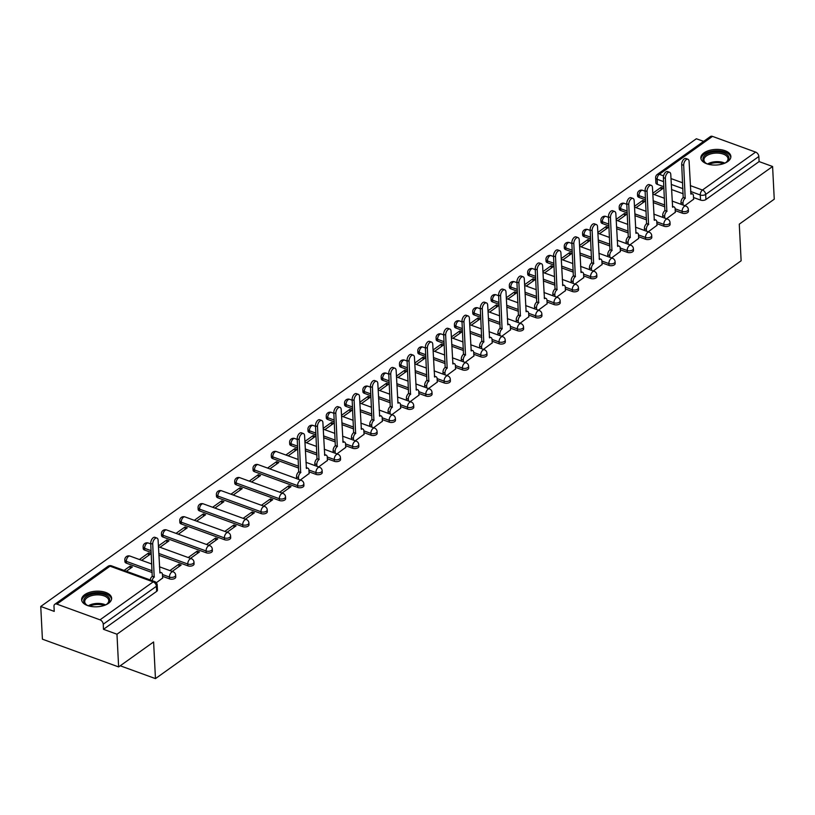 <?xml version="1.0" encoding="UTF-8"?>
<svg xmlns="http://www.w3.org/2000/svg" width="815" height="815" viewBox="0 0 815 815"><rect width="100%" height="100%" fill="white"/><g stroke="black" fill="none" stroke-linecap="round" stroke-linejoin="round"><path stroke-width="1.22" d="M675.217 210.596L682.226 213.143A3.851 2.007 -2.9 0 0 687.626 212.583A3.851 2.007 -2.9 0 0 688.42 211.279L688.329 209.465A3.851 2.007 177.1 0 1 687.534 210.769A3.851 2.007 177.1 0 1 682.135 211.34L675.126 208.783M656.91 223.656L663.919 226.203A3.851 2.007 -2.9 0 0 669.319 225.643A3.851 2.007 -2.9 0 0 670.113 224.339L670.022 222.526A3.851 2.007 177.1 0 1 669.227 223.83A3.851 2.007 177.1 0 1 663.828 224.4L656.819 221.843M638.603 236.717L645.612 239.264A3.851 2.007 -2.9 0 0 651.002 238.703A3.851 2.007 -2.9 0 0 651.806 237.399L651.715 235.586A3.851 2.007 177.1 0 1 650.91 236.9A3.851 2.007 177.1 0 1 645.521 237.46L638.512 234.914M620.297 249.777L627.295 252.334A3.851 2.007 -2.9 0 0 632.695 251.764A3.851 2.007 -2.9 0 0 633.489 250.46L633.398 248.657A3.851 2.007 177.1 0 1 632.603 249.961A3.851 2.007 177.1 0 1 627.204 250.521L620.195 247.974M601.979 262.838L608.988 265.395A3.851 2.007 -2.9 0 0 614.388 264.824A3.851 2.007 -2.9 0 0 615.182 263.52L615.091 261.717A3.851 2.007 177.1 0 1 614.296 263.021A3.851 2.007 177.1 0 1 608.897 263.581L601.888 261.034M583.672 275.908L590.681 278.455A3.851 2.007 -2.9 0 0 596.081 277.895A3.851 2.007 -2.9 0 0 596.875 276.58L596.784 274.777A3.851 2.007 177.1 0 1 595.989 276.081A3.851 2.007 177.1 0 1 590.59 276.652L583.581 274.095M565.366 288.968L572.375 291.515A3.851 2.007 -2.9 0 0 577.764 290.955A3.851 2.007 -2.9 0 0 578.568 289.651L578.477 287.838A3.851 2.007 177.1 0 1 577.672 289.142A3.851 2.007 177.1 0 1 572.283 289.712L565.274 287.155M547.059 302.029L554.057 304.576A3.851 2.007 -2.9 0 0 559.457 304.015A3.851 2.007 -2.9 0 0 560.251 302.711L560.16 300.898A3.851 2.007 177.1 0 1 559.365 302.202A3.851 2.007 177.1 0 1 553.966 302.772L546.957 300.215M528.741 315.089L535.75 317.636A3.851 2.007 -2.9 0 0 541.15 317.076A3.851 2.007 -2.9 0 0 541.944 315.772L541.853 313.969A3.851 2.007 177.1 0 1 541.058 315.273A3.851 2.007 177.1 0 1 535.659 315.833L528.65 313.286M510.435 328.15L517.444 330.707A3.851 2.007 -2.9 0 0 522.843 330.136A3.851 2.007 -2.9 0 0 523.638 328.832L523.546 327.029A3.851 2.007 177.1 0 1 522.751 328.333A3.851 2.007 177.1 0 1 517.352 328.893L510.343 326.346M492.128 341.21L499.137 343.767A3.851 2.007 -2.9 0 0 504.526 343.197A3.851 2.007 -2.9 0 0 505.331 341.893L505.239 340.089A3.851 2.007 177.1 0 1 504.434 341.393A3.851 2.007 177.1 0 1 499.045 341.954L492.036 339.407M473.821 354.281L480.83 356.827A3.851 2.007 -2.9 0 0 486.219 356.267A3.851 2.007 -2.9 0 0 487.024 354.963L486.932 353.15A3.851 2.007 177.1 0 1 486.127 354.454A3.851 2.007 177.1 0 1 480.738 355.024L473.719 352.467M455.504 367.341L462.513 369.888A3.851 2.007 -2.9 0 0 467.912 369.327A3.851 2.007 -2.9 0 0 468.707 368.023L468.615 366.21A3.851 2.007 177.1 0 1 467.82 367.514A3.851 2.007 177.1 0 1 462.421 368.085L455.412 365.528M437.197 380.401L444.206 382.948A3.851 2.007 -2.9 0 0 449.605 382.388A3.851 2.007 -2.9 0 0 450.4 381.084L450.308 379.27A3.851 2.007 177.1 0 1 449.513 380.585A3.851 2.007 177.1 0 1 444.114 381.145L437.105 378.598M418.89 393.462L425.899 396.019A3.851 2.007 -2.9 0 0 431.288 395.448A3.851 2.007 -2.9 0 0 432.093 394.144L432.001 392.341A3.851 2.007 177.1 0 1 431.196 393.645A3.851 2.007 177.1 0 1 425.807 394.205L418.798 391.658M400.583 406.522L407.592 409.079A3.851 2.007 -2.9 0 0 412.981 408.509A3.851 2.007 -2.9 0 0 413.786 407.205L413.694 405.401A3.851 2.007 177.1 0 1 412.889 406.705A3.851 2.007 177.1 0 1 407.5 407.266L400.491 404.719M382.266 419.593L389.275 422.139A3.851 2.007 -2.9 0 0 394.674 421.569A3.851 2.007 -2.9 0 0 395.469 420.265L395.377 418.462A3.851 2.007 177.1 0 1 394.582 419.766A3.851 2.007 177.1 0 1 389.183 420.336L382.174 417.779M363.959 432.653L370.968 435.2A3.851 2.007 -2.9 0 0 376.367 434.639A3.851 2.007 -2.9 0 0 377.162 433.336L377.07 431.522A3.851 2.007 177.1 0 1 376.275 432.826A3.851 2.007 177.1 0 1 370.876 433.397L363.867 430.84M345.652 445.713L352.661 448.26A3.851 2.007 -2.9 0 0 358.06 447.7A3.851 2.007 -2.9 0 0 358.855 446.396L358.763 444.582A3.851 2.007 177.1 0 1 357.968 445.887A3.851 2.007 177.1 0 1 352.569 446.457L345.56 443.9M327.345 458.774L334.354 461.321A3.851 2.007 -2.9 0 0 339.743 460.76A3.851 2.007 -2.9 0 0 340.548 459.456L340.456 457.653A3.851 2.007 177.1 0 1 339.651 458.957A3.851 2.007 177.1 0 1 334.262 459.517L327.253 456.971M309.028 471.834L316.037 474.391A3.851 2.007 -2.9 0 0 321.436 473.821A3.851 2.007 -2.9 0 0 322.231 472.517L322.139 470.713A3.851 2.007 177.1 0 1 321.344 472.017A3.851 2.007 177.1 0 1 315.945 472.578L308.936 470.031M254.586 471.742L297.73 487.452A3.851 2.007 -2.9 0 0 303.129 486.881A3.851 2.007 -2.9 0 0 303.924 485.577L303.832 483.774A3.851 2.007 177.1 0 1 303.037 485.078A3.851 2.007 177.1 0 1 297.638 485.638L254.494 469.939A3.851 2.007 177.1 0 1 252.996 468.462L253.088 470.265A3.851 2.007 -2.9 0 0 254.586 471.742L254.494 469.939A3.851 2.078 110 0 1 256.674 464.978A3.851 2.078 110 0 1 258.161 464.642A3.851 3.851 0 0 0 252.996 468.462M236.279 484.803L279.423 500.512A3.851 2.007 -2.9 0 0 284.822 499.952A3.851 2.007 -2.9 0 0 285.617 498.637L285.525 496.834A3.851 2.007 177.1 0 1 284.73 498.138A3.851 2.007 177.1 0 1 279.331 498.709L236.187 483A3.851 2.007 177.1 0 1 234.689 481.522L234.781 483.326A3.851 2.007 -2.9 0 0 236.279 484.803L236.187 483A3.851 2.078 110 0 1 238.367 478.038A3.851 2.078 110 0 1 239.855 477.702A3.851 3.851 0 0 0 234.689 481.522M217.972 497.873L261.116 513.572A3.851 2.007 -2.9 0 0 266.505 513.012A3.851 2.007 -2.9 0 0 267.31 511.708L267.218 509.895A3.851 2.007 177.1 0 1 266.413 511.199A3.851 2.007 177.1 0 1 261.024 511.769L217.88 496.06A3.851 2.007 177.1 0 1 216.372 494.583L216.464 496.386A3.851 2.007 -2.9 0 0 217.972 497.873L217.88 496.06A3.851 2.078 110 0 1 220.06 491.099A3.851 2.078 110 0 1 221.537 490.773A3.851 3.851 0 0 0 216.372 494.583M199.655 510.934L242.799 526.633A3.851 2.007 -2.9 0 0 248.198 526.072A3.851 2.007 -2.9 0 0 248.993 524.768L248.901 522.955A3.851 2.007 177.1 0 1 248.106 524.269A3.851 2.007 177.1 0 1 242.707 524.829L199.563 509.12A3.851 2.007 177.1 0 1 198.065 507.643L198.157 509.457A3.851 2.007 -2.9 0 0 199.655 510.934L199.563 509.12A3.851 2.078 110 0 1 201.743 504.159A3.851 2.078 110 0 1 203.23 503.833A3.851 3.851 0 0 0 198.065 507.643M181.348 523.994L224.492 539.703A3.851 2.007 -2.9 0 0 229.891 539.133A3.851 2.007 -2.9 0 0 230.686 537.829L230.594 536.025A3.851 2.007 177.1 0 1 229.799 537.33A3.851 2.007 177.1 0 1 224.4 537.89L181.256 522.191A3.851 2.007 177.1 0 1 179.758 520.704L179.85 522.517A3.851 2.007 -2.9 0 0 181.348 523.994L181.256 522.191A3.851 2.078 110 0 1 183.436 517.23A3.851 2.078 110 0 1 184.924 516.893A3.851 3.851 0 0 0 179.758 520.704M163.041 537.054L206.185 552.764A3.851 2.007 -2.9 0 0 211.584 552.193A3.851 2.007 -2.9 0 0 212.379 550.889L212.287 549.086A3.851 2.007 177.1 0 1 211.493 550.39A3.851 2.007 177.1 0 1 206.093 550.95L162.949 535.251A3.851 2.007 177.1 0 1 161.452 533.774L161.543 535.577A3.851 2.007 -2.9 0 0 163.041 537.054L162.949 535.251A3.851 2.078 110 0 1 165.129 530.29A3.851 2.078 110 0 1 166.617 529.954A3.851 3.851 0 0 0 161.452 533.774M158.874 555.27L187.878 565.824A3.851 2.007 -2.9 0 0 193.267 565.253A3.851 2.007 -2.9 0 0 194.072 563.949L193.98 562.146A3.851 2.007 177.1 0 1 193.175 563.45A3.851 2.007 177.1 0 1 187.786 564.021L158.782 553.456M162.552 576.337L169.561 578.884A3.851 2.007 -2.9 0 0 174.96 578.324A3.851 2.007 -2.9 0 0 175.755 577.02L175.663 575.207A3.851 2.007 177.1 0 1 174.868 576.511A3.851 2.007 177.1 0 1 169.469 577.081L162.46 574.524M84.74 594.665A15.016 7.804 -2.9 0 0 81.632 599.748A15.016 7.804 -2.9 0 0 91.983 606.594A15.016 7.804 -2.9 0 0 108.517 603.324A15.016 7.804 -2.9 0 0 111.635 598.23A15.016 7.804 -2.9 0 0 101.274 591.395A15.016 7.804 -2.9 0 0 84.74 594.665M703.977 152.894A15.016 7.804 -2.9 0 0 700.859 157.978A15.016 7.804 -2.9 0 0 711.22 164.824A15.016 7.804 -2.9 0 0 727.754 161.553A15.016 7.804 -2.9 0 0 730.861 156.46A15.016 7.804 -2.9 0 0 720.511 149.624A15.016 7.804 -2.9 0 0 703.977 152.894M703.62 141.392L696.367 138.754L40.75 606.482L54.238 611.393L53.984 606.299A3.851 2.557 -125.5 0 1 54.799 604.272A3.851 2.557 -125.5 0 1 56.867 604.119L100.011 619.828L153.179 581.89L110.035 566.191L56.867 604.119M118.633 666.925L116.973 634.223L772.589 166.494L774.25 199.196L739.276 224.145L741.13 260.79L155.461 678.61L153.607 641.965L118.633 666.925L42.411 639.174L40.75 606.482M712.483 136.39L659.315 174.318A3.851 2.557 -125.5 0 0 657.247 174.471L710.415 136.543A3.851 2.557 54.5 0 1 712.483 136.39L755.627 152.099A3.851 2.557 54.5 0 1 758.846 156.49L759.101 161.584L705.933 199.512A3.851 2.007 177.1 0 1 700.533 200.083L693.524 197.525M683.184 193.766L671.54 189.528M663.858 186.727L657.389 184.373L657.135 179.28A3.851 2.007 177.1 0 1 655.637 177.802L655.892 182.896A3.851 2.007 -2.9 0 0 657.389 184.373M759.101 161.584L772.589 166.494M103.485 629.312L156.653 591.384A3.851 2.007 -2.9 0 0 157.448 590.08L157.193 584.987A3.851 2.007 177.1 0 1 156.399 586.291L103.23 624.219L103.485 629.312L116.973 634.223M103.23 624.219A3.851 2.557 -125.5 0 0 100.011 619.828M156.327 582.745L162.643 578.008M126.376 571.264L132.366 566.985L130.074 566.16L130.196 568.534M172.179 571.437L181.164 565.029L178.882 564.194L178.994 566.568M141.688 560.333L150.673 553.925L148.391 553.09L148.503 555.473M190.486 558.377L199.471 551.959L197.189 551.134L197.312 553.507M159.995 547.273L168.98 540.865L166.698 540.029L166.82 542.413M208.803 545.306L217.788 538.898L215.496 538.063L215.618 540.447M178.312 534.212L187.297 527.804L185.005 526.969L185.127 529.343M227.11 532.246L236.095 525.838L233.803 525.003L233.925 527.386M196.619 521.152L205.604 514.744L203.312 513.908L203.434 516.282M245.417 519.186L254.402 512.778L252.12 511.942L252.232 514.326M214.926 508.091L223.911 501.673L221.629 500.848L221.741 503.222M263.724 506.125L272.709 499.717L270.427 498.882L270.549 501.256M233.233 495.021L242.218 488.613L239.936 487.788L240.058 490.161M282.031 493.065L291.026 486.647L288.734 485.822L288.856 488.195M251.55 481.96L260.535 475.553L258.243 474.717L258.365 477.101M300.348 480.004L309.119 473.515M269.857 468.9L278.842 462.492L276.55 461.657L276.672 464.041M318.655 466.934L327.426 460.444M288.164 455.84L297.149 449.432L294.867 448.596L294.979 450.97M336.962 453.873L345.733 447.384M306.471 442.779L315.456 436.371L313.174 435.536L313.296 437.91M355.269 440.813L364.04 434.324M324.788 429.719L333.773 423.301L331.481 422.476L331.603 424.849M373.586 427.753L382.357 421.263M343.095 416.648L352.08 410.24L349.788 409.405L349.91 411.789M391.893 414.692L400.664 408.203M361.402 403.588L370.387 397.18L368.105 396.345L368.217 398.729M410.2 401.622L418.971 395.143M379.709 390.528L388.694 384.12L386.412 383.284L386.534 385.658M428.507 388.561L437.278 382.072M398.026 377.467L407.011 371.059L404.719 370.224L404.841 372.598M446.824 375.501L455.595 369.012M416.333 364.407L425.318 357.989L423.026 357.164L423.148 359.537M465.131 362.441L473.902 355.951M434.639 351.336L443.625 344.928L441.343 344.103L441.455 346.477M483.438 349.38L492.209 342.891M452.946 338.276L461.932 331.868L459.65 331.033L459.772 333.416M501.745 336.32L510.516 329.831M471.264 325.216L480.249 318.808L477.957 317.972L478.079 320.356M520.062 323.249L528.833 316.76M489.571 312.155L498.556 305.747L496.264 304.912L496.386 307.286M538.369 310.189L547.14 303.7M507.877 299.095L516.863 292.687L514.581 291.852L514.693 294.225M556.676 297.129L565.447 290.639M526.184 286.034L535.17 279.616L532.888 278.791L533.01 281.165M574.982 284.068L583.754 277.579M544.491 272.964L553.477 266.556L551.195 265.721L551.317 268.104M593.3 271.008L602.071 264.518M562.808 259.904L571.794 253.496L569.502 252.66L569.624 255.044M611.607 257.937L620.378 251.458M581.115 246.843L590.101 240.435L587.819 239.6L587.931 241.984M629.914 244.877L638.685 238.388M599.422 233.783L608.408 227.375L606.126 226.539L606.248 228.913M648.22 231.817L656.992 225.327M617.729 220.722L626.715 214.304L624.433 213.479L624.555 215.853M666.538 218.756L675.309 212.267M636.046 207.652L645.032 201.244L642.74 200.419L642.862 202.792M664.877 206.827L653.233 202.589M645.551 199.787L639.082 197.444L638.991 195.631A3.851 2.007 177.1 0 1 637.493 194.153L637.585 195.957A3.851 2.007 -2.9 0 0 639.082 197.444M646.57 219.887L634.916 215.649M627.234 212.858L620.775 210.504L620.684 208.691A3.851 2.007 177.1 0 1 619.186 207.214L619.278 209.017A3.851 2.007 -2.9 0 0 620.775 210.504M628.253 232.947L616.609 228.709M608.927 225.918L602.468 223.565L602.377 221.751A3.851 2.007 177.1 0 1 600.879 220.274L600.971 222.088A3.851 2.007 -2.9 0 0 602.468 223.565M609.946 246.018L598.302 241.77M590.62 238.978L584.151 236.625L584.06 234.822A3.851 2.007 177.1 0 1 582.562 233.334L582.654 235.148A3.851 2.007 -2.9 0 0 584.151 236.625M591.639 259.078L579.995 254.84M572.313 252.039L565.844 249.685L565.753 247.882A3.851 2.007 177.1 0 1 564.255 246.405L564.347 248.208A3.851 2.007 -2.9 0 0 565.844 249.685M573.332 272.139L561.678 267.901M553.996 265.099L547.537 262.746L547.446 260.943A3.851 2.007 177.1 0 1 545.948 259.465L546.04 261.269A3.851 2.007 -2.9 0 0 547.537 262.746M555.015 285.199L543.371 280.961M535.689 278.17L529.23 275.816L529.139 274.003A3.851 2.007 177.1 0 1 527.641 272.526L527.733 274.329A3.851 2.007 -2.9 0 0 529.23 275.816M536.708 298.259L525.064 294.021M517.382 291.23L510.923 288.877L510.832 287.063A3.851 2.007 177.1 0 1 509.324 285.586L509.416 287.4A3.851 2.007 -2.9 0 0 510.923 288.877M518.401 311.32L506.757 307.082M499.075 304.29L492.606 301.937L492.515 300.134A3.851 2.007 177.1 0 1 491.017 298.647L491.109 300.46A3.851 2.007 -2.9 0 0 492.606 301.937M500.094 324.39L488.44 320.142M480.758 317.351L474.299 314.998L474.208 313.194A3.851 2.007 177.1 0 1 472.71 311.707L472.802 313.52A3.851 2.007 -2.9 0 0 474.299 314.998M481.777 337.451L470.133 333.213M462.451 330.411L455.993 328.058L455.901 326.255A3.851 2.007 177.1 0 1 454.403 324.778L454.495 326.581A3.851 2.007 -2.9 0 0 455.993 328.058M463.47 350.511L451.826 346.273M444.144 343.472L437.686 341.118L437.594 339.315A3.851 2.007 177.1 0 1 436.086 337.838L436.178 339.641A3.851 2.007 -2.9 0 0 437.686 341.118M445.163 363.572L433.519 359.334M425.838 356.542L419.368 354.189L419.277 352.375A3.851 2.007 177.1 0 1 417.779 350.898L417.871 352.701A3.851 2.007 -2.9 0 0 419.368 354.189M426.856 376.632L415.202 372.394M407.52 369.603L401.062 367.249L400.97 365.436A3.851 2.007 177.1 0 1 399.472 363.959L399.564 365.772A3.851 2.007 -2.9 0 0 401.062 367.249M408.539 389.702L396.895 385.454M389.213 382.663L382.755 380.31L382.663 378.506A3.851 2.007 177.1 0 1 381.165 377.019L381.257 378.832A3.851 2.007 -2.9 0 0 382.755 380.31M390.232 402.763L378.588 398.525M370.906 395.723L364.448 393.37L364.356 391.567A3.851 2.007 177.1 0 1 362.848 390.09L362.94 391.893A3.851 2.007 -2.9 0 0 364.448 393.37M371.925 415.823L360.281 411.585M352.6 408.784L346.13 406.43L346.039 404.627A3.851 2.007 177.1 0 1 344.541 403.15L344.633 404.953A3.851 2.007 -2.9 0 0 346.13 406.43M353.618 428.884L341.964 424.646M334.282 421.844L327.824 419.501L327.732 417.688A3.851 2.007 177.1 0 1 326.234 416.21L326.326 418.014A3.851 2.007 -2.9 0 0 327.824 419.501M335.301 441.944L323.657 437.706M315.976 434.915L309.517 432.561L309.425 430.748A3.851 2.007 177.1 0 1 307.927 429.271L308.019 431.074A3.851 2.007 -2.9 0 0 309.517 432.561M316.994 455.004L305.35 450.766M297.669 447.975L291.21 445.622L291.118 443.818A3.851 2.007 177.1 0 1 289.61 442.331L289.702 444.144A3.851 2.007 -2.9 0 0 291.21 445.622M298.687 468.075L272.893 458.682L272.801 456.879A3.851 2.007 177.1 0 1 271.303 455.391L271.395 457.205A3.851 2.007 -2.9 0 0 272.893 458.682M151.193 552.468L144.734 550.115L144.642 548.312A3.851 2.007 177.1 0 1 143.134 546.834L143.226 548.638A3.851 2.007 -2.9 0 0 144.734 550.115M152.211 572.568L126.417 563.185L126.325 561.372A3.851 2.007 177.1 0 1 124.827 559.895L124.919 561.698A3.851 2.007 -2.9 0 0 126.417 563.185M120.233 665.784L155.461 678.61M684.845 205.696L693.616 199.206M654.353 194.591L663.339 188.184L661.047 187.348L661.169 189.732M661.047 187.348L652.754 193.267M642.74 200.419L634.447 206.327M624.433 213.479L616.14 219.398M606.126 226.539L597.833 232.458M587.819 239.6L579.516 245.519M569.502 252.66L561.209 258.579M551.195 265.721L542.902 271.639M532.888 278.791L524.595 284.71M514.581 291.852L506.278 297.77M496.264 304.912L487.971 310.831M477.957 317.972L469.664 323.891M459.65 331.033L451.357 336.952M441.343 344.103L433.04 350.012M423.026 357.164L414.733 363.082M404.719 370.224L396.426 376.143M386.412 383.284L378.119 389.203M368.105 396.345L359.802 402.264M349.788 409.405L341.495 415.324M331.481 422.476L323.188 428.384M313.174 435.536L304.881 441.455M294.867 448.596L285.882 455.004M276.55 461.657L267.565 468.065M258.243 474.717L249.258 481.135M239.936 487.788L230.951 494.196M221.629 500.848L212.644 507.256M203.312 513.908L194.327 520.316M185.005 526.969L176.02 533.377M166.698 540.029L158.405 545.948M148.391 553.09L139.406 559.508M130.074 566.16L124.084 570.429M178.882 564.194L169.897 570.602M197.189 551.134L188.204 557.542M215.496 538.063L206.511 544.481M233.803 525.003L224.818 531.421M252.12 511.942L243.135 518.35M270.427 498.882L261.442 505.29M288.734 485.822L279.749 492.229M162.654 578.232L162.47 574.626A3.851 2.078 110 0 0 161.441 572.68A3.851 2.078 110 0 0 159.954 573.016L158.11 540.274A4.432 2.384 110 0 0 156.928 538.043A4.432 2.384 110 0 0 154.066 539.652A4.432 2.384 110 0 0 152.721 544.125L154.208 577.112A3.851 2.078 110 0 0 152.15 580.647M150.164 579.923A3.851 2.078 -70 0 1 152.222 576.388L150.734 543.411A4.432 2.384 -70 0 1 152.079 538.929A4.432 2.384 -70 0 1 154.952 537.319L156.928 538.043M154.381 576.989L152.395 576.266M88.57 605.881A12.999 6.754 177.1 0 1 86.604 604.934A12.999 6.754 177.1 0 1 84.689 603.334A12.999 6.754 177.1 0 1 91.749 594.237A12.999 6.754 177.1 0 1 108.701 597.283A12.999 6.754 177.1 0 1 107.203 603.895A12.999 6.754 177.1 0 1 105.349 605.036M106.816 604.17A12.031 6.255 -2.9 0 0 108.762 600.523A12.031 6.255 -2.9 0 0 107.855 598.332A12.031 6.255 -2.9 0 0 94.245 595.093A12.031 6.255 -2.9 0 0 84.719 601.735A12.031 6.255 -2.9 0 0 85.626 603.925A12.031 6.255 -2.9 0 0 87.022 605.178M111.563 599.188A14.925 7.763 -2.9 0 0 110.483 596.835A14.925 7.763 -2.9 0 0 93.949 592.78A14.925 7.763 -2.9 0 0 81.785 600.696M707.807 164.11A12.999 6.754 177.1 0 1 705.841 163.163A12.999 6.754 177.1 0 1 703.926 161.564A12.999 6.754 177.1 0 1 710.975 152.466A12.999 6.754 177.1 0 1 727.938 155.512A12.999 6.754 177.1 0 1 726.44 162.124A12.999 6.754 177.1 0 1 724.576 163.265M726.053 162.399A12.031 6.255 -2.9 0 0 727.989 158.752A12.031 6.255 -2.9 0 0 727.092 156.562A12.031 6.255 -2.9 0 0 713.482 153.322A12.031 6.255 -2.9 0 0 703.956 159.964A12.031 6.255 -2.9 0 0 704.853 162.154A12.031 6.255 -2.9 0 0 706.248 163.407M730.8 157.417A14.925 7.763 -2.9 0 0 729.72 155.064A14.925 7.763 -2.9 0 0 713.186 151.009A14.925 7.763 -2.9 0 0 701.022 158.925M309.13 473.739L308.946 470.123A3.851 2.078 110 0 0 307.917 468.177A3.851 2.078 110 0 0 306.43 468.513L304.586 435.781A4.432 2.384 110 0 0 303.404 433.539A4.432 2.384 110 0 0 300.541 435.149A4.432 2.384 110 0 0 299.187 439.631L300.684 472.619A3.851 2.078 110 0 0 298.504 477.58L296.517 476.856A3.851 2.078 -70 0 1 298.697 471.895L297.21 438.908A4.432 2.384 -70 0 1 298.555 434.426A4.432 2.384 -70 0 1 301.428 432.826L303.404 433.539M296.609 478.639L296.517 476.856M298.585 479.363L298.504 477.58M300.857 472.496L298.871 471.773M327.436 460.669L327.253 457.062A3.851 2.078 110 0 0 326.224 455.116A3.851 2.078 110 0 0 324.737 455.453L322.903 422.72A4.432 2.384 110 0 0 321.711 420.479A4.432 2.384 110 0 0 318.848 422.089A4.432 2.384 110 0 0 317.504 426.571L318.991 459.558A3.851 2.078 110 0 0 316.811 464.519L314.824 463.796A3.851 2.078 -70 0 1 317.004 458.835L315.517 425.848A4.432 2.384 -70 0 1 316.862 421.365A4.432 2.384 -70 0 1 319.735 419.756L321.711 420.479M314.916 465.579L314.824 463.796M316.903 466.302L316.811 464.519M319.164 459.426L317.188 458.713M345.743 447.608L345.56 444.002A3.851 2.078 110 0 0 344.531 442.056A3.851 2.078 110 0 0 343.054 442.392L341.21 409.65A4.432 2.384 110 0 0 340.028 407.419A4.432 2.384 110 0 0 337.155 409.028A4.432 2.384 110 0 0 335.811 413.511L337.298 446.488A3.851 2.078 110 0 0 335.118 451.449L333.131 450.736A3.851 2.078 -70 0 1 335.322 445.774L333.824 412.787A4.432 2.384 -70 0 1 335.179 408.305A4.432 2.384 -70 0 1 338.042 406.695L340.028 407.419M333.223 452.519L333.131 450.736M335.21 453.232L335.118 451.449M337.471 446.365L335.495 445.642M364.061 434.548L363.877 430.941A3.851 2.078 110 0 0 362.848 428.996A3.851 2.078 110 0 0 361.361 429.332L359.517 396.589A4.432 2.384 110 0 0 358.335 394.358A4.432 2.384 110 0 0 355.462 395.968A4.432 2.384 110 0 0 354.118 400.44L355.605 433.427A3.851 2.078 110 0 0 353.425 438.389L351.448 437.665A3.851 2.078 -70 0 1 353.629 432.704L352.141 399.727A4.432 2.384 -70 0 1 353.486 395.244A4.432 2.384 -70 0 1 356.349 393.635L358.335 394.358M351.54 439.448L351.448 437.665M353.516 440.171L353.425 438.389M355.788 433.305L353.802 432.582M382.367 421.487L382.184 417.881A3.851 2.078 110 0 0 381.155 415.935A3.851 2.078 110 0 0 379.668 416.261L377.824 383.529A4.432 2.384 110 0 0 376.642 381.298A4.432 2.384 110 0 0 373.779 382.897A4.432 2.384 110 0 0 372.424 387.38L373.922 420.367A3.851 2.078 110 0 0 371.732 425.328L369.755 424.605A3.851 2.078 -70 0 1 371.935 419.644L370.448 386.656A4.432 2.384 -70 0 1 371.793 382.184A4.432 2.384 -70 0 1 374.666 380.574L376.642 381.298M369.847 426.388L369.755 424.605M371.823 427.111L371.732 425.328M374.095 420.245L372.109 419.521M400.674 408.427L400.491 404.811A3.851 2.078 110 0 0 399.462 402.865A3.851 2.078 110 0 0 397.975 403.201L396.141 370.468A4.432 2.384 110 0 0 394.949 368.227A4.432 2.384 110 0 0 392.086 369.837A4.432 2.384 110 0 0 390.742 374.319L392.229 407.306A3.851 2.078 110 0 0 390.049 412.268L388.062 411.544A3.851 2.078 -70 0 1 390.242 406.583L388.755 373.596A4.432 2.384 -70 0 1 390.1 369.113A4.432 2.384 -70 0 1 392.973 367.514L394.949 368.227M388.154 413.327L388.062 411.544M390.14 414.051L390.049 412.268M392.402 407.184L390.426 406.461M418.981 395.356L418.798 391.75A3.851 2.078 110 0 0 417.769 389.804A3.851 2.078 110 0 0 416.292 390.14L414.448 357.408A4.432 2.384 110 0 0 413.266 355.167A4.432 2.384 110 0 0 410.393 356.776A4.432 2.384 110 0 0 409.048 361.259L410.536 394.246A3.851 2.078 110 0 0 408.356 399.207L406.369 398.484A3.851 2.078 -70 0 1 408.56 393.523L407.062 360.536A4.432 2.384 -70 0 1 408.417 356.053A4.432 2.384 -70 0 1 411.28 354.444L413.266 355.167M406.461 400.267L406.369 398.484M408.447 400.99L408.356 399.207M410.709 394.114L408.733 393.401M437.298 382.296L437.115 378.69A3.851 2.078 110 0 0 436.076 376.744A3.851 2.078 110 0 0 434.599 377.08L432.755 344.348A4.432 2.384 110 0 0 431.573 342.106A4.432 2.384 110 0 0 428.7 343.716A4.432 2.384 110 0 0 427.355 348.199L428.843 381.186A3.851 2.078 110 0 0 426.663 386.147L424.686 385.424A3.851 2.078 -70 0 1 426.866 380.462L425.379 347.475A4.432 2.384 -70 0 1 426.724 342.993A4.432 2.384 -70 0 1 429.587 341.383L431.573 342.106M424.778 387.207L424.686 385.424M426.754 387.93L426.663 386.147M429.026 381.053L427.04 380.33M455.605 369.236L455.422 365.629A3.851 2.078 110 0 0 454.393 363.684A3.851 2.078 110 0 0 452.906 364.02L451.062 331.277A4.432 2.384 110 0 0 449.88 329.046A4.432 2.384 110 0 0 447.017 330.656A4.432 2.384 110 0 0 445.662 335.128L447.16 368.115A3.851 2.078 110 0 0 444.97 373.076L442.993 372.363A3.851 2.078 -70 0 1 445.173 367.402L443.686 334.415A4.432 2.384 -70 0 1 445.031 329.932A4.432 2.384 -70 0 1 447.904 328.323L449.88 329.046M443.085 374.146L442.993 372.363M445.061 374.859L444.97 373.076M447.333 367.993L445.347 367.27M473.912 356.175L473.729 352.569A3.851 2.078 110 0 0 472.7 350.623A3.851 2.078 110 0 0 471.213 350.949L469.379 318.217A4.432 2.384 110 0 0 468.187 315.986A4.432 2.384 110 0 0 465.324 317.585A4.432 2.384 110 0 0 463.98 322.068L465.467 355.055A3.851 2.078 110 0 0 463.287 360.016L461.3 359.293A3.851 2.078 -70 0 1 463.48 354.331L461.993 321.344A4.432 2.384 -70 0 1 463.338 316.872A4.432 2.384 -70 0 1 466.211 315.262L468.187 315.986M461.392 361.076L461.3 359.293M463.378 361.799L463.287 360.016M465.64 354.933L463.664 354.209M492.219 343.115L492.036 339.498A3.851 2.078 110 0 0 491.007 337.563A3.851 2.078 110 0 0 489.53 337.889L487.686 305.156A4.432 2.384 110 0 0 486.504 302.925A4.432 2.384 110 0 0 483.631 304.525A4.432 2.384 110 0 0 482.286 309.007L483.774 341.994A3.851 2.078 110 0 0 481.594 346.956L479.607 346.232A3.851 2.078 -70 0 1 481.787 341.271L480.3 308.284A4.432 2.384 -70 0 1 481.655 303.801A4.432 2.384 -70 0 1 484.518 302.202L486.504 302.925M479.699 348.015L479.607 346.232M481.685 348.738L481.594 346.956M483.947 341.872L481.971 341.149M510.526 330.055L510.353 326.438A3.851 2.078 110 0 0 509.314 324.492A3.851 2.078 110 0 0 507.837 324.828L505.993 292.096A4.432 2.384 110 0 0 504.811 289.855A4.432 2.384 110 0 0 501.938 291.464A4.432 2.384 110 0 0 500.593 295.947L502.081 328.934A3.851 2.078 110 0 0 499.901 333.895L497.924 333.172A3.851 2.078 -70 0 1 500.104 328.211L498.617 295.224A4.432 2.384 -70 0 1 499.962 290.741A4.432 2.384 -70 0 1 502.824 289.142L504.811 289.855M498.016 334.955L497.924 333.172M499.992 335.678L499.901 333.895M502.264 328.812L500.278 328.088M528.843 316.984L528.66 313.378A3.851 2.078 110 0 0 527.631 311.432A3.851 2.078 110 0 0 526.144 311.768L524.3 279.036A4.432 2.384 110 0 0 523.118 276.794A4.432 2.384 110 0 0 520.255 278.404A4.432 2.384 110 0 0 518.9 282.887L520.398 315.874A3.851 2.078 110 0 0 518.208 320.835L516.231 320.112A3.851 2.078 -70 0 1 518.411 315.15L516.924 282.163A4.432 2.384 -70 0 1 518.269 277.681A4.432 2.384 -70 0 1 521.142 276.071L523.118 276.794M516.323 321.894L516.231 320.112M518.299 322.618L518.208 320.835M520.571 315.741L518.585 315.028M547.15 303.924L546.967 300.317A3.851 2.078 110 0 0 545.938 298.372A3.851 2.078 110 0 0 544.451 298.708L542.617 265.965A4.432 2.384 110 0 0 541.425 263.734A4.432 2.384 110 0 0 538.562 265.344A4.432 2.384 110 0 0 537.217 269.826L538.705 302.803A3.851 2.078 110 0 0 536.525 307.764L534.538 307.051A3.851 2.078 -70 0 1 536.718 302.09L535.231 269.103A4.432 2.384 -70 0 1 536.576 264.62A4.432 2.384 -70 0 1 539.448 263.011L541.425 263.734M534.63 308.834L534.538 307.051M536.616 309.547L536.525 307.764M538.878 302.681L536.902 301.957M565.457 290.863L565.274 287.257A3.851 2.078 110 0 0 564.245 285.311A3.851 2.078 110 0 0 562.768 285.647L560.924 252.905A4.432 2.384 110 0 0 559.742 250.674A4.432 2.384 110 0 0 556.869 252.283A4.432 2.384 110 0 0 555.524 256.756L557.012 289.743A3.851 2.078 110 0 0 554.832 294.704L552.845 293.981A3.851 2.078 -70 0 1 555.025 289.019L553.538 256.042A4.432 2.384 -70 0 1 554.883 251.56A4.432 2.384 -70 0 1 557.755 249.95L559.742 250.674M552.937 295.764L552.845 293.981M554.923 296.487L554.832 294.704M557.185 289.62L555.209 288.897M583.764 277.803L583.591 274.197A3.851 2.078 110 0 0 582.552 272.251A3.851 2.078 110 0 0 581.075 272.577L579.231 239.844A4.432 2.384 110 0 0 578.049 237.613A4.432 2.384 110 0 0 575.176 239.213A4.432 2.384 110 0 0 573.831 243.695L575.319 276.682A3.851 2.078 110 0 0 573.139 281.644L571.162 280.92A3.851 2.078 -70 0 1 573.342 275.959L571.855 242.972A4.432 2.384 -70 0 1 573.2 238.5A4.432 2.384 -70 0 1 576.062 236.89L578.049 237.613M571.244 282.703L571.162 280.92M573.23 283.426L573.139 281.644M575.502 276.56L573.516 275.837M602.081 264.743L601.898 261.126A3.851 2.078 110 0 0 600.869 259.19A3.851 2.078 110 0 0 599.382 259.516L597.538 226.784A4.432 2.384 110 0 0 596.356 224.543A4.432 2.384 110 0 0 593.483 226.152A4.432 2.384 110 0 0 592.138 230.635L593.626 263.622A3.851 2.078 110 0 0 591.445 268.583L589.469 267.86A3.851 2.078 -70 0 1 591.649 262.899L590.162 229.912A4.432 2.384 -70 0 1 591.507 225.429A4.432 2.384 -70 0 1 594.38 223.83L596.356 224.543M589.561 269.643L589.469 267.86M591.537 270.366L591.445 268.583M593.809 263.5L591.822 262.776M620.388 251.672L620.205 248.066A3.851 2.078 110 0 0 619.176 246.12A3.851 2.078 110 0 0 617.689 246.456L615.855 213.724A4.432 2.384 110 0 0 614.663 211.482A4.432 2.384 110 0 0 611.8 213.092A4.432 2.384 110 0 0 610.455 217.574L611.943 250.562A3.851 2.078 110 0 0 609.763 255.523L607.776 254.8A3.851 2.078 -70 0 1 609.956 249.838L608.469 216.851A4.432 2.384 -70 0 1 609.814 212.369A4.432 2.384 -70 0 1 612.686 210.759L614.663 211.482M607.868 256.582L607.776 254.8M609.854 257.306L609.763 255.523M612.116 250.429L610.129 249.716M638.695 238.612L638.512 235.005A3.851 2.078 110 0 0 637.483 233.059A3.851 2.078 110 0 0 635.995 233.396L634.162 200.663A4.432 2.384 110 0 0 632.98 198.422A4.432 2.384 110 0 0 630.107 200.032A4.432 2.384 110 0 0 628.762 204.514L630.25 237.501A3.851 2.078 110 0 0 628.07 242.463L626.083 241.739A3.851 2.078 -70 0 1 628.263 236.778L626.776 203.791A4.432 2.384 -70 0 1 628.12 199.308A4.432 2.384 -70 0 1 630.993 197.699L632.98 198.422M626.175 243.522L626.083 241.739M628.161 244.245L628.07 242.463M630.423 237.369L628.447 236.645M657.002 225.551L656.819 221.945A3.851 2.078 110 0 0 655.79 219.999A3.851 2.078 110 0 0 654.313 220.335L652.469 187.593A4.432 2.384 110 0 0 651.287 185.362A4.432 2.384 110 0 0 648.414 186.971A4.432 2.384 110 0 0 647.069 191.444L648.557 224.431A3.851 2.078 110 0 0 646.377 229.392L644.4 228.679A3.851 2.078 -70 0 1 646.58 223.718L645.093 190.73A4.432 2.384 -70 0 1 646.438 186.248A4.432 2.384 -70 0 1 649.3 184.638L651.287 185.362M644.482 230.462L644.4 228.679M646.468 231.175L646.377 229.392M648.74 224.308L646.753 223.585M675.319 212.491L675.136 208.885A3.851 2.078 110 0 0 674.107 206.939A3.851 2.078 110 0 0 672.62 207.265L670.776 174.532A4.432 2.384 110 0 0 669.594 172.301A4.432 2.384 110 0 0 666.721 173.901A4.432 2.384 110 0 0 665.376 178.383L666.864 211.37A3.851 2.078 110 0 0 664.683 216.332L662.707 215.608A3.851 2.078 -70 0 1 664.887 210.647L663.4 177.67A4.432 2.384 -70 0 1 664.745 173.188A4.432 2.384 -70 0 1 667.607 171.578L669.594 172.301M662.799 217.391L662.707 215.608M664.775 218.114L664.683 216.332M667.047 211.248L665.06 210.525M693.626 199.43L693.443 195.814A3.851 2.078 110 0 0 692.414 193.878A3.851 2.078 110 0 0 690.926 194.204L689.093 161.472A4.432 2.384 110 0 0 687.901 159.241A4.432 2.384 110 0 0 685.038 160.84A4.432 2.384 110 0 0 683.693 165.323L685.181 198.31A3.851 2.078 110 0 0 683.001 203.271L681.014 202.548A3.851 2.078 -70 0 1 683.194 197.587L681.707 164.599A4.432 2.384 -70 0 1 683.052 160.117A4.432 2.384 -70 0 1 685.924 158.518L687.901 159.241M681.106 204.331L681.014 202.548M683.082 205.054L683.001 203.271M685.354 198.188L683.367 197.464M682.226 213.143L682.135 211.34A3.851 2.078 -70 0 1 684.315 206.378A3.851 2.078 110 0 1 685.802 206.042L672.12 201.061M663.919 226.203L663.828 224.4A3.851 2.078 -70 0 1 666.008 219.439A3.851 2.078 110 0 1 667.495 219.103L653.813 214.121M645.612 239.264L645.521 237.46A3.851 2.078 -70 0 1 647.701 232.499A3.851 2.078 110 0 1 649.178 232.163L635.506 227.191M627.295 252.334L627.204 250.521A3.851 2.078 -70 0 1 629.394 245.56A3.851 2.078 110 0 1 630.871 245.234L617.189 240.252M608.988 265.395L608.897 263.581A3.851 2.078 -70 0 1 611.077 258.62A3.851 2.078 110 0 1 612.564 258.294L598.882 253.312M590.681 278.455L590.59 276.652A3.851 2.078 -70 0 1 592.77 271.69A3.851 2.078 110 0 1 594.257 271.354L580.575 266.373M572.375 291.515L572.283 289.712A3.851 2.078 -70 0 1 574.463 284.751A3.851 2.078 110 0 1 575.94 284.415L562.269 279.433M554.057 304.576L553.966 302.772A3.851 2.078 -70 0 1 556.156 297.811A3.851 2.078 110 0 1 557.633 297.475L543.962 292.504M535.75 317.636L535.659 315.833A3.851 2.078 -70 0 1 537.839 310.872A3.851 2.078 110 0 1 539.326 310.535L525.644 305.564M517.444 330.707L517.352 328.893A3.851 2.078 -70 0 1 519.532 323.932A3.851 2.078 110 0 1 521.019 323.606L507.338 318.624M499.137 343.767L499.045 341.954A3.851 2.078 -70 0 1 501.225 336.992A3.851 2.078 110 0 1 502.702 336.666L489.031 331.685M480.83 356.827L480.738 355.024A3.851 2.078 -70 0 1 482.918 350.063A3.851 2.078 110 0 1 484.395 349.727L470.724 344.745M462.513 369.888L462.421 368.085A3.851 2.078 -70 0 1 464.601 363.123A3.851 2.078 110 0 1 466.088 362.787L452.406 357.805M444.206 382.948L444.114 381.145A3.851 2.078 -70 0 1 446.294 376.184A3.851 2.078 110 0 1 447.781 375.847L434.1 370.876M425.899 396.019L425.807 394.205A3.851 2.078 -70 0 1 427.987 389.244A3.851 2.078 110 0 1 429.474 388.918L415.793 383.936M407.592 409.079L407.5 407.266A3.851 2.078 -70 0 1 409.68 402.304A3.851 2.078 110 0 1 411.157 401.978L397.486 396.997M389.275 422.139L389.183 420.336A3.851 2.078 -70 0 1 391.363 415.375A3.851 2.078 110 0 1 392.85 415.039L379.169 410.057M370.968 435.2L370.876 433.397A3.851 2.078 -70 0 1 373.056 428.435A3.851 2.078 110 0 1 374.543 428.099L360.862 423.117M352.661 448.26L352.569 446.457A3.851 2.078 -70 0 1 354.749 441.496A3.851 2.078 110 0 1 356.237 441.16L342.555 436.178M334.354 461.321L334.262 459.517A3.851 2.078 -70 0 1 336.442 454.556A3.851 2.078 110 0 1 337.919 454.22L324.248 449.248M316.037 474.391L315.945 472.578A3.851 2.078 -70 0 1 318.125 467.616A3.851 2.078 110 0 1 319.612 467.29L305.931 462.309M297.73 487.452L297.638 485.638A3.851 2.078 -70 0 1 299.818 480.677A3.851 2.078 110 0 1 301.305 480.351L258.161 464.642M279.423 500.512L279.331 498.709A3.851 2.078 -70 0 1 281.511 493.747A3.851 2.078 110 0 1 282.999 493.411L239.855 477.702M261.116 513.572L261.024 511.769A3.851 2.078 -70 0 1 263.204 506.808A3.851 2.078 110 0 1 264.681 506.472L221.537 490.773M242.799 526.633L242.707 524.829A3.851 2.078 -70 0 1 244.887 519.868A3.851 2.078 110 0 1 246.375 519.532L203.23 503.833M224.492 539.703L224.4 537.89A3.851 2.078 -70 0 1 226.58 532.928A3.851 2.078 110 0 1 228.068 532.592L184.924 516.893M206.185 552.764L206.093 550.95A3.851 2.078 -70 0 1 208.273 545.989A3.851 2.078 110 0 1 209.761 545.663L166.617 529.954M187.878 565.824L187.786 564.021A3.851 2.078 -70 0 1 189.966 559.059A3.851 2.078 110 0 1 191.444 558.723L158.436 546.712M169.561 578.884L169.469 577.081A3.851 2.078 -70 0 1 171.649 572.12A3.851 2.078 110 0 1 173.137 571.784L159.455 566.802M700.533 200.083L700.279 194.989L690.611 191.464M682.929 188.672L671.285 184.435M663.604 181.633L657.135 179.28A3.851 2.078 110 0 1 659.315 174.318L663.573 175.877M670.979 178.567L682.634 182.805M690.315 185.606L702.459 190.027L755.627 152.099M664.785 205.023L653.141 200.775M645.46 197.984L638.991 195.631A3.851 2.078 110 0 1 641.171 190.669A3.851 2.078 110 0 1 642.658 190.333A3.851 3.851 0 0 0 637.493 194.153M646.478 218.084L634.824 213.846M627.143 211.044L620.684 208.691A3.851 2.078 110 0 1 622.864 203.73A3.851 2.078 110 0 1 624.351 203.404A3.851 3.851 0 0 0 619.186 207.214M628.161 231.144L616.517 226.906M608.836 224.105L602.377 221.751A3.851 2.078 110 0 1 604.557 216.8A3.851 2.078 110 0 1 606.034 216.464A3.851 3.851 0 0 0 600.879 220.274M609.854 244.205L598.21 239.967M590.529 237.175L584.06 234.822A3.851 2.078 110 0 1 586.25 229.861A3.851 2.078 110 0 1 587.727 229.524A3.851 3.851 0 0 0 582.562 233.334M591.547 257.265L579.903 253.027M572.222 250.236L565.753 247.882A3.851 2.078 110 0 1 567.933 242.921A3.851 2.078 110 0 1 569.42 242.585A3.851 3.851 0 0 0 564.255 246.405M573.24 270.336L561.586 266.087M553.905 263.296L547.446 260.943A3.851 2.078 110 0 1 549.626 255.981A3.851 2.078 110 0 1 551.113 255.645A3.851 3.851 0 0 0 545.948 259.465M554.923 283.396L543.279 279.158M535.598 276.356L529.139 274.003A3.851 2.078 110 0 1 531.319 269.042A3.851 2.078 110 0 1 532.796 268.716A3.851 3.851 0 0 0 527.641 272.526M536.616 296.456L524.972 292.218M517.291 289.417L510.832 287.063A3.851 2.078 110 0 1 513.012 282.102A3.851 2.078 110 0 1 514.489 281.776A3.851 3.851 0 0 0 509.324 285.586M518.309 309.517L506.665 305.279M498.984 302.477L492.515 300.134A3.851 2.078 110 0 1 494.695 295.173A3.851 2.078 110 0 1 496.182 294.836A3.851 3.851 0 0 0 491.017 298.647M500.003 322.577L488.348 318.339M480.667 315.548L474.208 313.194A3.851 2.078 110 0 1 476.388 308.233A3.851 2.078 110 0 1 477.875 307.897A3.851 3.851 0 0 0 472.71 311.707M481.685 335.637L470.041 331.399M462.36 328.608L455.901 326.255A3.851 2.078 110 0 1 458.081 321.293A3.851 2.078 110 0 1 459.568 320.957A3.851 3.851 0 0 0 454.403 324.778M463.378 348.708L451.734 344.46M444.053 341.668L437.594 339.315A3.851 2.078 110 0 1 439.774 334.354A3.851 2.078 110 0 1 441.251 334.018A3.851 3.851 0 0 0 436.086 337.838M445.072 361.768L433.427 357.53M425.746 354.729L419.277 352.375A3.851 2.078 110 0 1 421.457 347.414A3.851 2.078 110 0 1 422.944 347.088A3.851 3.851 0 0 0 417.779 350.898M426.765 374.829L415.11 370.591M407.429 367.789L400.97 365.436A3.851 2.078 110 0 1 403.15 360.474A3.851 2.078 110 0 1 404.637 360.149A3.851 3.851 0 0 0 399.472 363.959M408.447 387.889L396.803 383.651M389.122 380.86L382.663 378.506A3.851 2.078 110 0 1 384.843 373.545A3.851 2.078 110 0 1 386.33 373.209A3.851 3.851 0 0 0 381.165 377.019M390.14 400.949L378.496 396.711M370.815 393.92L364.356 391.567A3.851 2.078 110 0 1 366.536 386.605A3.851 2.078 110 0 1 368.013 386.269A3.851 3.851 0 0 0 362.848 390.09M371.834 414.01L360.189 409.772M352.508 406.98L346.039 404.627A3.851 2.078 110 0 1 348.219 399.666A3.851 2.078 110 0 1 349.706 399.33A3.851 3.851 0 0 0 344.541 403.15M353.527 427.08L341.872 422.842M334.201 420.041L327.732 417.688A3.851 2.078 110 0 1 329.912 412.726A3.851 2.078 110 0 1 331.399 412.4A3.851 3.851 0 0 0 326.234 416.21M335.21 440.141L323.565 435.903M315.884 433.101L309.425 430.748A3.851 2.078 110 0 1 311.605 425.787A3.851 2.078 110 0 1 313.092 425.461A3.851 3.851 0 0 0 307.927 429.271M316.903 453.201L305.258 448.963M297.577 446.162L291.118 443.818A3.851 2.078 110 0 1 293.298 438.857A3.851 2.078 110 0 1 294.775 438.521A3.851 3.851 0 0 0 289.61 442.331M298.596 466.262L272.801 456.879A3.851 2.078 110 0 1 274.981 451.918A3.851 2.078 110 0 1 276.468 451.581A3.851 3.851 0 0 0 271.303 455.391M151.101 550.665L144.642 548.312A3.851 2.078 110 0 1 146.822 543.35A3.851 2.078 110 0 1 148.299 543.014A3.851 3.851 0 0 0 143.134 546.834M152.12 570.765L126.325 561.372A3.851 2.078 110 0 1 128.505 556.411A3.851 2.078 110 0 1 129.993 556.085A3.851 3.851 0 0 0 124.827 559.895M156.653 591.384L156.399 586.291A3.851 2.557 54.5 0 0 153.179 581.89A3.851 2.078 -70 0 1 154.667 581.564L111.523 565.855A3.851 3.851 0 0 0 107.967 566.343L54.799 604.272M705.933 199.512L705.678 194.418A3.851 2.007 177.1 0 1 700.279 194.989A3.851 2.078 110 0 1 702.459 190.027A3.851 2.557 54.5 0 1 705.678 194.418L758.846 156.49M107.967 566.343A3.851 2.557 -125.5 0 1 110.035 566.191A3.851 2.078 -70 0 1 111.523 565.855M154.208 577.112L152.222 576.388M152.721 544.125L150.734 543.411M88.315 605.779A12.031 6.255 177.1 0 1 105.593 604.903M104.289 605.433A11.644 6.051 -2.9 0 0 89.67 606.177M707.542 164.009A12.031 6.255 177.1 0 1 724.83 163.132M723.516 163.662A11.644 6.051 -2.9 0 0 708.897 164.406M300.684 472.619L298.697 471.895M299.187 439.631L297.21 438.908M318.991 459.558L317.004 458.835M317.504 426.571L315.517 425.848M337.298 446.488L335.322 445.774M335.811 413.511L333.824 412.787M355.605 433.427L353.629 432.704M354.118 400.44L352.141 399.727M373.922 420.367L371.935 419.644M372.424 387.38L370.448 386.656M392.229 407.306L390.242 406.583M390.742 374.319L388.755 373.596M410.536 394.246L408.56 393.523M409.048 361.259L407.062 360.536M428.843 381.186L426.866 380.462M427.355 348.199L425.379 347.475M447.16 368.115L445.173 367.402M445.662 335.128L443.686 334.415M465.467 355.055L463.48 354.331M463.98 322.068L461.993 321.344M483.774 341.994L481.787 341.271M482.286 309.007L480.3 308.284M502.081 328.934L500.104 328.211M500.593 295.947L498.617 295.224M520.398 315.874L518.411 315.15M518.9 282.887L516.924 282.163M538.705 302.803L536.718 302.09M537.217 269.826L535.231 269.103M557.012 289.743L555.025 289.019M555.524 256.756L553.538 256.042M575.319 276.682L573.342 275.959M573.831 243.695L571.855 242.972M593.626 263.622L591.649 262.899M592.138 230.635L590.162 229.912M611.943 250.562L609.956 249.838M610.455 217.574L608.469 216.851M630.25 237.501L628.263 236.778M628.762 204.514L626.776 203.791M648.557 224.431L646.58 223.718M647.069 191.444L645.093 190.73M666.864 211.37L664.887 210.647M665.376 178.383L663.4 177.67M685.181 198.31L683.194 197.587M683.693 165.323L681.707 164.599M129.993 556.085L151.773 564.011M175.663 575.207A3.851 3.851 0 0 0 173.137 571.784M148.299 543.014L150.755 543.911M193.98 562.146A3.851 3.851 0 0 0 191.444 558.723M212.287 549.086A3.851 3.851 0 0 0 209.761 545.663M230.594 536.025A3.851 3.851 0 0 0 228.068 532.592M248.901 522.955A3.851 3.851 0 0 0 246.375 519.532M267.218 509.895A3.851 3.851 0 0 0 264.681 506.472M285.525 496.834A3.851 3.851 0 0 0 282.999 493.411M303.832 483.774A3.851 3.851 0 0 0 301.305 480.351M276.468 451.581L298.249 459.507M322.139 470.713A3.851 3.851 0 0 0 319.612 467.29M294.775 438.521L297.231 439.417M304.912 442.209L316.566 446.447M340.456 457.653A3.851 3.851 0 0 0 337.919 454.22M313.092 425.461L315.548 426.347M323.229 429.148L334.873 433.386M358.763 444.582A3.851 3.851 0 0 0 356.237 441.16M331.399 412.4L333.855 413.287M341.536 416.088L353.18 420.326M377.07 431.522A3.851 3.851 0 0 0 374.543 428.099M349.706 399.33L352.162 400.226M359.843 403.028L371.487 407.266M395.377 418.462A3.851 3.851 0 0 0 392.85 415.039M368.013 386.269L370.468 387.166M378.15 389.957L389.804 394.195M413.694 405.401A3.851 3.851 0 0 0 411.157 401.978M386.33 373.209L388.786 374.105M396.467 376.897L408.111 381.135M432.001 392.341A3.851 3.851 0 0 0 429.474 388.918M404.637 360.149L407.093 361.045M414.774 363.836L426.418 368.074M450.308 379.27A3.851 3.851 0 0 0 447.781 375.847M422.944 347.088L425.399 347.974M433.081 350.776L444.725 355.014M468.615 366.21A3.851 3.851 0 0 0 466.088 362.787M441.251 334.018L443.706 334.914M451.388 337.716L463.042 341.954M486.932 353.15A3.851 3.851 0 0 0 484.395 349.727M459.568 320.957L462.024 321.854M469.705 324.645L481.349 328.893M505.239 340.089A3.851 3.851 0 0 0 502.702 336.666M477.875 307.897L480.33 308.793M488.012 311.585L499.656 315.823M523.546 327.029A3.851 3.851 0 0 0 521.019 323.606M496.182 294.836L498.637 295.733M506.319 298.524L517.963 302.762M541.853 313.969A3.851 3.851 0 0 0 539.326 310.535M514.489 281.776L516.944 282.662M524.626 285.464L536.28 289.702M560.16 300.898A3.851 3.851 0 0 0 557.633 297.475M532.796 268.716L535.261 269.602M542.943 272.404L554.587 276.642M578.477 287.838A3.851 3.851 0 0 0 575.94 284.415M551.113 255.645L553.568 256.542M561.25 259.343L572.894 263.581M596.784 274.777A3.851 3.851 0 0 0 594.257 271.354M569.42 242.585L571.875 243.481M579.557 246.273L591.201 250.521M615.091 261.717A3.851 3.851 0 0 0 612.564 258.294M587.727 229.524L590.182 230.421M597.864 233.212L609.518 237.45M633.398 248.657A3.851 3.851 0 0 0 630.871 245.234M606.034 216.464L608.499 217.361M616.181 220.152L627.825 224.39M651.715 235.586A3.851 3.851 0 0 0 649.178 232.163M624.351 203.404L626.806 204.29M634.488 207.091L646.132 211.329M670.022 222.526A3.851 3.851 0 0 0 667.495 219.103M642.658 190.333L645.113 191.23M652.795 194.031L664.439 198.269M688.329 209.465A3.851 3.851 0 0 0 685.802 206.042M657.247 174.471A3.851 3.851 0 0 0 655.637 177.802M157.193 584.987A3.851 3.851 0 0 0 154.667 581.564M161.441 572.68L159.73 572.059M307.917 468.177L306.196 467.555M326.224 455.116L324.513 454.495M344.531 442.056L342.82 441.435M362.848 428.996L361.127 428.374M381.155 415.935L379.433 415.304M399.462 402.865L397.751 402.243M417.769 389.804L416.058 389.183M436.076 376.744L434.364 376.123M454.393 363.684L452.671 363.062M472.7 350.623L470.988 349.992M491.007 337.563L489.295 336.931M509.314 324.492L507.602 323.871M527.631 311.432L525.909 310.81M545.938 298.372L544.226 297.75M564.245 285.311L562.533 284.69M582.552 272.251L580.84 271.619M600.869 259.19L599.147 258.559M619.176 246.12L617.464 245.498M637.483 233.059L635.771 232.438M655.79 219.999L654.078 219.378M674.107 206.939L672.385 206.317M692.414 193.878L690.702 193.247"/></g></svg>
